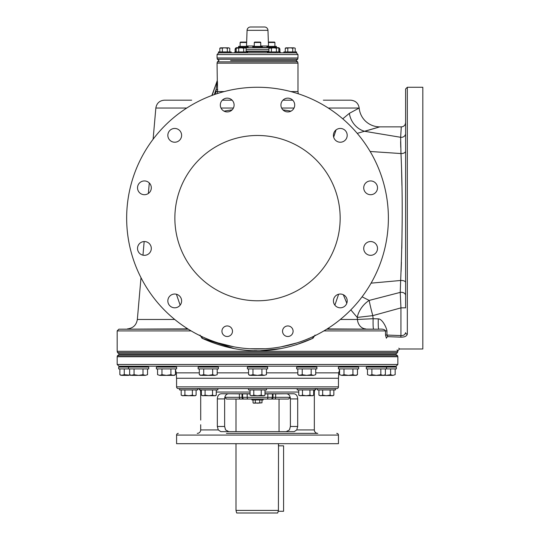 <?xml version="1.0" encoding="UTF-8"?>
<svg xmlns="http://www.w3.org/2000/svg" width="540" height="540" viewBox="0 0 540 540"><rect width="100%" height="100%" fill="white"/><g stroke="black" fill="none" stroke-linecap="round" stroke-linejoin="round"><path stroke-width="0.81" d="M217.208 368.914L217.208 374.686L214.934 375.374L217.208 374.686M212.666 374.686L214.934 375.374L208.19 375.374L212.666 374.686L212.666 368.914M218.376 368.914L198.146 368.914L198.146 367.072L218.376 367.072L218.376 368.914M215.379 367.072L216.122 366.64L200.394 366.64L199.651 366.208L200.306 366.208M118.908 366.208L396.131 366.208L397.852 364.487L117.18 364.487L118.908 366.208M373.133 366.208L367.821 366.208L368.59 366.674M342.441 366.208L339.916 366.208L341.408 367.072M298.816 366.208L298.161 366.208L299.653 367.072M158.598 366.572L174.366 366.64L175.115 366.208L172.591 366.208M135.311 366.208L141.899 366.208M117.18 356.738L117.457 355.712L397.575 355.712L397.852 356.738L117.18 356.738L117.18 364.487M397.575 355.712L395.908 354.429L119.124 354.429L117.457 355.712M395.267 354.429L395.267 353.882L395.834 353.882L119.198 353.882L117.531 352.607L117.18 351.297L397.852 351.297L397.501 352.607L117.531 352.607M234.157 348.584L202.028 338.229C239.024 355.003 276.014 355.003 313.004 338.229L296.129 344.824M280.881 348.584L260.766 350.676M257.047 350.71L254.023 350.669M327.166 328.914L378.756 329.191C382.583 328.853 384.831 329.427 385.513 330.912L385.513 335.063L386.411 338.229C401.767 355.003 401.767 355.003 386.411 338.229A1.721 1.451 137.4 0 1 387.997 336.67C403.535 353.228 403.535 353.228 387.997 336.67L391.183 336.785M397.852 351.297L397.076 349.873M311.918 337.149L312.957 336.67A1.721 0.628 64.9 0 0 313.004 338.229L315.05 335.063M199.982 335.063L202.028 338.229A1.721 0.628 115.1 0 0 202.082 336.67M186.935 328.32A10.334 5.738 90 0 1 185.24 328.894L118.847 329.191L188.305 329.191M397.852 350.717L399.573 348.988L398.797 348.172M385.513 335.063L386.951 335.063L387.997 336.67L400.802 337.149L400.943 335.583L386.951 335.063L386.951 330.912C386.6 327.8 382.367 318.843 378.284 318.863A10.334 0.783 -88.3 0 0 378.756 329.191L326.727 329.191M399.573 348.988L422.82 348.988L422.82 87.264L407.322 87.264L407.322 334.172A1.721 1.525 180 0 1 405.601 332.647C405.061 334.739 403.508 335.718 400.943 335.583L400.943 307.881L372.789 315.63L373.133 318.715L378.284 318.863M217.964 342.873L233.827 346.829M249.629 348.752L265.41 348.752M281.212 346.829L297.074 342.866M176.404 294.246L180.157 305.154M232.132 109.85L224.012 111.132M349.353 113.346A20.662 18.454 -111.3 0 0 364.682 131.315L379.775 126.866A20.662 20.662 103.7 0 1 359.188 108.027L349.353 113.346L342.745 118.827M323.345 100.177L350.615 100.177L323.345 100.177M292.714 100.177L282.933 100.177L292.714 100.177M232.099 100.177L222.325 100.177L232.099 100.177M186.766 108.041L155.844 108.041C156.674 103.208 159.536 100.589 164.417 100.177L191.687 100.177M336.056 129.917L333.666 137.147M291.019 111.132L282.899 109.85M405.601 307.807L400.943 307.881L400.228 292.397L400.66 280.476C402.611 233.759 402.719 191.45 400.977 153.556L400.639 137.288L401.294 126.866L379.775 126.866L357.217 133.367M140.974 181.859A6.885 6.885 0 0 0 138.456 191.268A6.885 6.885 0 0 1 140.974 181.859A6.885 6.885 0 0 1 150.383 184.383A6.885 6.885 0 0 1 147.859 193.786A6.885 6.885 0 0 1 138.456 191.268M147.859 193.786A6.885 6.885 0 0 0 148.365 193.469L149.29 182.952M362.07 296.825L369.171 300.422L400.228 292.397A4.306 3.173 0 0 1 405.601 295.468A4.306 3.173 180 0 0 405.601 295.461M405.601 307.894L405.601 88.985L407.322 87.264M405.601 300.044L405.601 298.006M405.601 291.857L405.601 287.543M405.601 182.669L405.601 167.927M405.601 144.619L405.601 151.126A4.306 2.437 0 0 1 400.977 153.556L370.136 151.477M405.601 134.798L405.601 128.662M405.601 127.744L405.601 123.944L405.601 127.744M405.25 124.261L405.601 122.567A4.306 4.306 0 0 1 401.294 126.866L401.186 128.183M405.601 129.323L405.601 133.461A4.306 3.868 0 0 1 400.639 137.288L364.682 131.315M405.601 170.775L405.601 185.747M405.601 194.71L405.601 241.549M405.601 282.636L405.601 289.17M405.601 181.859L405.601 180.934M407.322 334.172C406.667 336.251 404.494 337.237 400.802 337.149M369.171 300.422A20.662 14.965 -50.4 0 0 357.23 317.425L372.789 315.63A20.662 1.485 74.6 0 1 369.171 300.422M343.325 294.732L346.802 303.217M350.818 309.893L357.23 317.425L357.44 319.464L373.133 318.715A10.334 0.769 91.7 0 0 373.592 329.042M334.874 305.154L338.627 294.246M313.983 336.184L314.948 335.718M316.413 334.989L317.851 334.253M257.519 87.264A130.862 130.862 0 0 1 388.382 218.126A130.862 130.862 0 0 1 257.519 348.988A130.862 130.862 0 0 1 126.657 218.126A130.862 130.862 0 0 1 257.519 87.264M257.519 300.78A82.647 82.647 0 0 1 174.866 218.126A82.647 82.647 0 0 1 257.519 135.479A82.647 82.647 0 0 1 340.166 218.126A82.647 82.647 0 0 1 257.519 300.78M287.82 336.501A5.272 5.272 0 0 0 293.092 331.229A5.272 5.272 0 0 0 287.82 325.951A5.272 5.272 0 0 0 282.548 331.229A5.272 5.272 0 0 0 287.82 336.501M227.212 336.501A5.272 5.272 0 0 1 221.94 331.229A5.272 5.272 0 0 1 227.212 325.951A5.272 5.272 0 0 1 232.484 331.229A5.272 5.272 0 0 1 227.212 336.501M174.724 294.037A6.885 6.885 0 0 1 181.609 300.922A6.885 6.885 0 0 1 174.724 307.807A6.885 6.885 0 0 1 167.839 300.922A6.885 6.885 0 0 1 174.724 294.037M147.859 242.467A6.885 6.885 0 0 1 150.383 251.876A6.885 6.885 0 0 1 140.974 254.401A6.885 6.885 0 0 1 138.456 244.991A6.885 6.885 0 0 1 147.859 242.467M181.609 135.338A6.885 6.885 0 0 1 174.724 142.222A6.885 6.885 0 0 1 167.839 135.338A6.885 6.885 0 0 1 174.724 128.446A6.885 6.885 0 0 1 181.609 135.338M233.179 108.472A6.885 6.885 0 0 1 223.769 110.997A6.885 6.885 0 0 1 221.245 101.588A6.885 6.885 0 0 1 230.654 99.063A6.885 6.885 0 0 1 233.179 108.472M291.263 110.997A6.885 6.885 0 0 1 281.853 108.472A6.885 6.885 0 0 1 284.378 99.063A6.885 6.885 0 0 1 293.787 101.588A6.885 6.885 0 0 1 291.263 110.997M340.308 142.222A6.885 6.885 0 0 1 333.423 135.338A6.885 6.885 0 0 1 340.308 128.446A6.885 6.885 0 0 1 347.2 135.338A6.885 6.885 0 0 1 340.308 142.222M367.173 193.786A6.885 6.885 0 0 1 364.649 184.383A6.885 6.885 0 0 1 374.058 181.859A6.885 6.885 0 0 1 376.582 191.268A6.885 6.885 0 0 1 367.173 193.786M364.649 251.876A6.885 6.885 0 0 1 367.173 242.467A6.885 6.885 0 0 1 376.582 244.991A6.885 6.885 0 0 1 374.058 254.401A6.885 6.885 0 0 1 364.649 251.876M333.423 300.922A6.885 6.885 0 0 1 340.308 294.037A6.885 6.885 0 0 1 347.2 300.922A6.885 6.885 0 0 1 340.308 307.807A6.885 6.885 0 0 1 333.423 300.922M197.235 334.28L199.152 335.252M200.961 336.143L202.264 336.757M311.897 337.156L312.464 336.893M312.633 336.818L313.409 336.454M371.081 283.156L400.66 280.476A4.306 2.052 0 0 1 405.601 282.508M400.619 141.669L400.748 147.332M401.564 170.08L401.929 185.456M402.165 222.062L401.821 248.299M401.423 262.278L401.072 271.485M211.876 95.486L216.952 81.54L212.126 95.391M217.451 81.621L217.512 93.528M217.053 63.16L217.404 61.85L297.628 61.85L297.979 63.16L217.053 63.16L217.303 80.953A1.721 1.715 90 0 1 217.195 81.54L216.047 89.66L217.742 89.66M297.628 61.85L295.967 60.575L230.614 60.575M295.967 60.575L297.628 59.299L217.404 59.299L217.053 57.996L297.979 57.996L297.979 54.547L296.257 52.826M218.835 52.826L278.046 52.846M277.823 52.846L274.968 52.826M296.582 52.826L296.582 51.921L283.885 51.921L283.885 52.826L280.226 52.826L280.226 51.921L267.523 51.921L267.523 52.826L247.509 52.826L257.519 52.826M296.197 52.826L278.741 52.826M246.659 52.826L247.509 52.826L247.509 51.921L234.806 51.921L234.806 52.826L231.154 52.826L231.154 51.921L218.45 51.921L218.45 52.826M224.802 52.826L231.154 52.826M266.085 52.826L267.523 52.826M240.064 52.826L239.085 52.846M238.815 52.846L236.378 52.826M243.682 51.921L243.682 48.215L241.198 47.831L236.189 48.215L236.851 47.831L244.904 47.831L243.682 48.215M246.132 48.215L244.904 47.831L246.132 48.215L246.132 51.921M238.714 51.921L238.714 48.215M236.189 51.921L236.189 48.215M227.327 51.921L227.327 48.215L224.836 47.831L219.827 48.215L220.496 47.831L228.548 47.831L227.327 48.215M229.77 48.215L228.548 47.831L229.77 48.215L229.77 51.921M222.352 51.921L222.352 48.215M219.827 51.921L219.827 48.215M292.754 51.921L292.754 48.215L290.27 47.831L285.262 48.215L285.93 47.831L293.976 47.831L292.754 48.215M295.204 48.215L293.976 47.831L295.204 48.215L295.204 51.921M287.786 51.921L287.786 48.215M285.262 51.921L285.262 48.215M276.399 51.921L276.399 48.215L273.915 47.831L268.906 48.215L269.568 47.831L277.621 47.831L276.399 48.215M278.843 48.215L277.621 47.831L278.843 48.215L278.843 51.921M271.424 51.921L271.424 48.215M268.906 51.921L268.906 48.215M236.189 51.55L235.251 51.55L235.13 51.104L236.189 51.104M246.132 51.104L268.906 51.104M278.843 51.104L279.902 51.104L279.902 49.383A1.721 1.721 0 0 0 278.181 47.662L236.851 47.662A1.721 1.721 0 0 0 235.13 49.383L236.189 49.383M235.13 51.104L235.13 49.383M268.643 47.23A0.864 0.857 90 0 0 268.07 47.446L254.468 47.23M239.733 47.446L246.402 47.23A0.864 0.857 90 0 1 246.962 47.446L240.766 47.662M238.613 47.23L248.09 47.23L248.09 46.379L238.613 46.379L238.613 47.23M240.118 46.379L240.118 42.485L246.578 42.485L246.578 46.379M240.536 42.073L240.118 42.485L240.536 42.073L246.166 42.073L246.578 42.485M246.578 44.321L247.07 30.321L267.962 30.321L268.454 44.321M267.962 30.321A3.442 3.442 0 0 0 264.519 27L250.513 27A3.442 3.442 0 0 0 247.07 30.321M267.577 47.23L276.419 47.23L276.419 46.379L266.942 46.379L266.942 47.23L267.577 47.23M268.454 46.379L268.454 42.485L274.914 42.485L274.502 42.073L274.914 42.485L274.914 46.379M268.454 42.485L268.866 42.073L274.502 42.073M252.781 47.23L262.258 47.23L262.258 46.379L252.781 46.379L252.781 47.23M254.286 46.379L254.286 42.485L260.746 42.485L260.746 46.379M254.286 42.485L254.698 42.073L260.334 42.073L260.746 42.485M315.718 372.857L338.695 372.857L338.506 378.263L176.526 378.263L176.337 372.857L175.453 369.704M338.465 378.263L338.445 386.87L176.587 386.87L176.566 378.263M176.587 386.87A1.721 1.721 0 0 0 178.308 388.598L336.724 388.598A1.721 1.721 0 0 0 338.445 386.87M188.642 388.598L197.681 388.618A3.442 3.442 0 0 1 199.78 389.698M326.39 388.598L317.729 388.598M297.182 388.598L297.182 389.948L315.252 389.948L315.252 388.598M313.679 392.04L314.341 392.04A3.442 3.442 0 0 1 315.05 389.948M315.252 389.698A3.442 3.442 0 0 1 317.358 388.618L317.358 389.948L335.428 389.948L335.428 388.598M200.718 420.08L200.698 392.04A3.442 3.442 0 0 0 199.982 389.948M179.604 388.598L179.604 389.948L197.681 389.948L197.681 388.618M184.91 389.948L184.91 395.179L188.642 395.759L192.368 395.179L194.238 395.759L195.811 395.341M181.184 389.948L181.184 395.179L183.047 395.759L184.91 395.179M192.368 389.948L192.368 395.179M196.101 389.948L196.101 395.179L195.102 395.759L182.183 395.624M182.129 395.611L183.047 395.759M314.341 392.04L314.341 429.921A3.442 3.442 0 0 0 317.783 433.364L226.422 433.364M200.698 424.751L200.698 429.921L218.275 429.921L217.337 426.479L217.337 398.925C217.519 395.786 218.794 394.065 221.157 393.761L250.054 393.761M290.23 397.413L290.392 398.925C290.216 395.786 288.927 394.058 286.531 393.761L275.65 393.883L275.65 397.325L272.423 397.325L272.423 393.883L275.65 393.883M270.803 399.046L226.523 399.046L251.924 399.046L251.924 399.958L263.108 399.958L263.108 399.046L288.509 399.046L270.803 399.046A1.721 1.62 -90 0 0 272.423 397.325L242.609 397.325L242.609 393.883L228.501 393.761C226.105 394.058 224.816 395.786 224.64 398.925L224.802 397.413M217.337 398.925L224.64 398.925L224.64 426.479L225.585 429.921L228.825 431.642L225.585 429.921M264.978 393.761L293.875 393.761C296.237 394.065 297.513 395.786 297.695 398.925L290.392 398.925L290.392 426.479L289.447 429.921L286.207 431.642L289.447 429.921M297.695 398.925L297.695 426.479L296.757 429.921L294.206 431.642L220.826 431.642L218.275 429.921M197.249 433.364A3.442 3.442 0 0 0 200.698 429.921M288.61 433.364L317.804 433.364M234.509 433.364L235.892 433.364M336.724 433.364A1.721 1.721 0 0 1 338.445 435.085L176.587 435.085A1.721 1.721 0 0 1 178.308 433.364M338.445 435.085L338.445 443.698L176.587 443.698L176.587 435.085M242.609 393.883L250.054 393.883M264.978 393.883L272.423 393.883M255.285 399.958L255.285 402.833L257.519 403.178L261.988 402.833L261.988 399.958M253.044 399.958L253.044 402.833L254.165 403.178L255.285 402.833M259.754 399.958L259.754 402.833M253.051 402.833L253.645 403.178L261.988 402.833M235.994 510.415L236.682 512.993L277.702 512.993L278.174 511.272L283.581 511.272L283.581 445.838L278.411 445.838L278.519 443.698L278.411 510.415L235.994 510.415L235.994 443.698M278.411 510.415L277.702 512.993L260.422 513M277.519 513L254.61 513M322.663 389.948L322.663 395.179L326.39 395.759L330.122 395.179L331.985 395.759L333.565 395.341M318.931 389.948L318.931 395.179L320.794 395.759L322.663 395.179M330.122 389.948L330.122 395.179M333.848 389.948L333.848 395.179L332.849 395.759L319.93 395.624M319.882 395.611L320.794 395.759M199.78 388.598L199.78 389.948L217.85 389.948L217.85 388.598M205.085 389.948L205.085 395.179L208.811 395.759L212.544 395.179L214.407 395.759L215.987 395.341M201.353 389.948L201.353 395.179L203.222 395.759L205.085 395.179M212.544 389.948L212.544 395.179M216.277 389.948L216.277 395.179L215.278 395.759L202.358 395.624M202.304 395.611L203.222 395.759M248.481 388.598L248.481 389.948L266.551 389.948L266.551 388.598M253.787 389.948L253.787 395.179L257.519 395.759L261.245 395.179L263.108 395.759L264.688 395.341M250.054 389.948L250.054 395.179L251.924 395.759L253.787 395.179M261.245 389.948L261.245 395.179M264.978 389.948L264.978 395.179L263.979 395.759L251.06 395.624M251.006 395.611L251.924 395.759M302.488 389.948L302.488 395.179L306.221 395.759L309.947 395.179L311.816 395.759L313.389 395.341M298.762 389.948L298.762 395.179L300.625 395.759L302.488 395.179M309.947 389.948L309.947 395.179M313.679 389.948L313.679 395.179L312.68 395.759L299.761 395.624M299.707 395.611L300.625 395.759M128.486 367.072L118.685 367.072L118.685 368.914L148.723 368.914L148.723 367.072L128.486 367.072L128.486 368.914M119.86 368.914L119.86 374.686L121.055 375.374L124.261 374.686L130.626 375.246M124.261 368.914L124.261 374.686M119.86 374.686L122.06 375.374L128.736 375.374M157.559 368.914L157.559 374.686L159.759 375.374L161.96 374.686L166.435 375.374L170.91 374.686L173.178 375.374L175.453 374.686L174.251 375.374L159.759 375.374L157.559 374.686L159.759 375.374M339.579 368.914L339.579 374.686L341.786 375.374L343.987 374.686L348.462 375.374L352.931 374.686L355.205 375.374L357.473 374.686L356.279 375.374L341.786 375.374L339.579 374.686L341.786 375.374M367.483 368.914L367.483 374.686L369.684 375.374L371.885 374.686L376.36 375.374L380.835 374.686L383.103 375.374L385.378 374.686L384.176 375.374L369.684 375.374L367.483 374.686L369.684 375.374M396.346 367.072L366.309 367.072L366.309 368.914L396.346 368.914L396.346 367.072M395.172 374.686L392.904 375.374L395.172 374.686L395.172 368.914M390.629 368.914L390.629 374.686L392.904 375.374L386.161 375.374L390.629 374.686M384.379 375.26L386.161 375.374M385.378 368.914L385.378 374.686M371.885 368.914L371.885 374.686M380.835 368.914L380.835 374.686M341.375 367.072L338.411 367.072L338.411 368.914L358.648 368.914L358.648 367.072L341.375 367.072M357.473 368.914L357.473 374.686M343.987 368.914L343.987 374.686M352.931 368.914L352.931 374.686M297.425 367.072L296.656 367.072L296.656 368.914L316.892 368.914L316.892 367.072L297.425 367.072M315.718 374.686L313.45 375.374L315.718 374.686L315.718 368.914M297.824 368.914L297.824 374.686L299.025 375.374L302.231 374.686L306.7 375.374L311.175 374.686L313.45 375.374L300.024 375.374L297.824 374.686M302.231 368.914L302.231 374.686M311.175 368.914L311.175 374.686M248.906 366.208A0.864 0.864 -90 0 1 249.656 366.64A0.864 0.864 -90 0 0 250.398 367.072M266.125 366.208A0.864 0.864 90 0 0 265.383 366.64L249.656 366.64M264.634 367.072A0.864 0.864 90 0 0 265.383 366.64M267.638 367.072L247.401 367.072L247.401 368.914L267.638 368.914L267.638 367.072M266.463 374.686L264.195 375.374L266.463 374.686L266.463 368.914M248.569 368.914L248.569 374.686L249.77 375.374L252.976 374.686L257.445 375.374L261.92 374.686L264.195 375.374L250.769 375.374L248.569 374.686M252.976 368.914L252.976 374.686M261.92 368.914L261.92 374.686M176.621 367.072L156.384 367.072L156.384 368.914L176.621 368.914L176.621 367.072M175.453 368.914L175.453 374.686M161.96 368.914L161.96 374.686M170.91 368.914L170.91 374.686M147.548 374.686L145.28 375.374L147.548 374.686L147.548 368.914M129.654 368.914L129.654 374.686L130.856 375.374L134.062 374.686L138.537 375.374L143.006 374.686L145.28 375.374L131.861 375.374L129.654 374.686M134.062 368.914L134.062 374.686M143.006 368.914L143.006 374.686M199.314 368.914L199.314 374.686L200.516 375.374L203.722 374.686L208.19 375.374L201.515 375.374L199.314 374.686M203.722 368.914L203.722 374.686M281.583 60.575L284.418 60.575M323.885 330.912L386.951 330.912M117.18 351.297L117.18 330.912L191.147 330.912M174.717 319.464L137.342 319.464C136.397 325.1 133.09 328.246 127.413 328.894M221.015 108.041L233.408 108.041M328.266 108.041L359.14 108.041M281.624 108.041L294.017 108.041M340.315 319.464L357.44 319.464A10.334 8.593 90 0 0 365.702 328.894M329.791 328.894A10.334 5.738 90 0 1 328.104 328.32M297.979 63.16L297.979 91.571L290.804 91.571M224.228 91.571L216.047 91.571L215.521 94.189M217.053 57.996L217.053 54.547L297.979 54.547M279.639 51.921L279.781 51.55L278.843 51.55M268.906 51.55L246.132 51.55M246.132 49.383L268.906 49.383M278.843 49.383L279.902 49.383M246.578 46.001L254.286 46.001M260.746 46.001L268.454 46.001M216.047 91.571L216.047 89.66L214.232 94.635M248.569 372.857L217.208 372.857M199.314 372.857L176.337 372.857M297.824 372.857L266.463 372.857M200.698 392.04L201.353 392.04M216.277 392.04L250.054 392.04M264.978 392.04L298.762 392.04M296.757 429.921L314.341 429.921M224.64 426.479L217.337 426.479M297.695 426.479L290.392 426.479M247.678 399.046A1.721 0.466 -90 0 1 247.205 397.325L247.205 393.883M267.354 399.046A1.721 0.466 -90 0 0 267.827 397.325L267.827 393.883M244.229 399.046A1.721 1.62 -90 0 1 242.609 397.325L224.822 397.325L226.523 399.046M243.655 399.046A1.721 1.62 -90 0 1 242.035 397.325L242.035 393.883M240.341 399.046A1.721 0.952 -90 0 1 239.382 397.325L239.382 393.883M288.509 399.046L290.23 397.325L275.65 397.325A1.721 0.952 -90 0 1 274.698 399.046M271.377 399.046A1.721 1.62 -90 0 0 272.997 397.325L272.997 393.883M147.211 366.208L145.719 367.072L146.468 366.64L120.94 366.64L120.197 366.208M394.835 366.208L394.092 366.64L368.564 366.64L369.313 367.072L367.868 366.208M356.468 366.532L340.666 366.64L339.916 366.208M315.38 366.208L314.638 366.64L298.91 366.64M200.394 366.64L201.143 367.072M216.122 366.64L216.871 366.208M397.852 356.738L397.852 364.487M119.765 353.882L119.765 354.429M397.501 352.607L395.834 353.882M117.18 330.912L118.847 329.191M254.448 348.955L262.346 348.901M294.887 343.541L298.283 342.482M306.011 339.674L310.892 337.615M261.016 348.941L253.064 348.914M220.144 343.541L216.662 342.448M208.865 339.613L204.174 337.628M155.844 108.041L153.11 139.232M144.16 241.549L142.972 255.163M141.001 277.695L137.342 319.464M359.188 108.027C358.398 103.248 355.536 100.629 350.615 100.177M202.399 336.818L202.777 336.994M405.601 293.902L405.601 290.534M297.979 91.571L298.269 93.771M217.404 59.299L219.065 60.575L217.404 61.85M297.628 59.299L297.979 57.996M217.053 54.547L218.774 52.826M235.251 51.55L235.4 51.921M279.781 51.55L279.902 51.104M255.71 47.662L259.322 47.662M275.306 47.446L274.732 47.23L275.306 47.446M246.969 47.446L247.543 47.662M268.063 47.446L268.63 47.23M261.137 47.446L260.564 47.23M253.894 47.446L253.328 47.662M216.952 81.54L217.053 80.953M338.695 372.857L339.579 369.704M235.994 399.046L235.994 431.642M279.038 399.046L279.038 431.642M120.94 366.64L121.689 367.072M158.639 366.64L157.923 366.208M357.136 366.208L355.644 367.072L357.109 366.208M385.04 366.208L384.271 366.674M394.092 366.64L393.343 367.072M386.546 367.072L386.546 368.914M368.564 366.64L367.821 366.208M314.638 366.64L313.889 367.072M175.115 366.208L173.624 367.072M131.483 367.072L129.992 366.208"/></g></svg>
